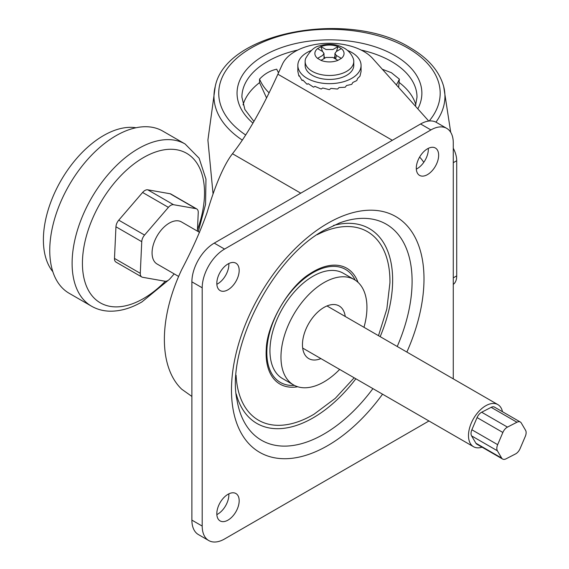 <?xml version="1.0" encoding="UTF-8"?>
<svg xmlns="http://www.w3.org/2000/svg" width="569" height="569" viewBox="0 0 569 569"><rect width="100%" height="100%" fill="white"/><g stroke="black" fill="none" stroke-linecap="round" stroke-linejoin="round"><path stroke-width="0.85" d="M428.756 121.048L372.652 58.451A48.642 28.08 0 0 0 324.081 43.45A48.642 28.08 0 0 0 282.402 64.247L277.885 74.212C262.345 108.437 247.209 134.945 232.472 153.737C228.781 158.431 224.997 165.06 221.113 173.616C216.234 184.413 211.547 197.429 207.059 212.657C200.658 230.658 192.215 249.627 181.739 269.571A121.595 70.207 120 0 0 181.739 389.224L191.888 396.437M453.273 284.408A19.453 11.231 -120 0 0 456.708 275.88L456.708 160.714A19.453 11.231 -120 0 0 453.273 148.217M398.634 87.434L399.36 79.127A24.318 14.04 -60 0 1 396.344 84.881M382.169 69.198L391.365 72.683L399.36 79.127M266.562 97.932L259.549 82.626L259.549 79.127C264.443 73.892 270.175 70.584 276.747 69.198A24.318 14.04 -120 0 0 278.518 72.825M259.549 79.127A24.318 14.04 -120 0 0 269.116 92.804M312.26 71.36A24.318 14.04 0 0 0 338.761 74.404A24.318 14.04 0 0 0 353.776 61.431A24.318 14.04 0 0 0 353.214 58.415C351.372 53.906 348.328 50.442 344.074 48.024C336.371 43.962 328.263 43.237 319.735 45.84C314.813 46.445 310.141 50.634 305.702 58.415A24.318 14.04 0 0 0 305.14 61.431A24.318 14.04 0 0 0 312.26 71.36M337.908 46.622A14.595 8.421 0 0 0 321.001 46.622L326.016 49.517L332.893 49.517L338.036 46.594L341.35 48.607A14.595 8.421 0 0 1 341.35 58.365L337.908 60.357A14.595 8.421 0 0 1 321.001 60.357L317.566 58.365A14.595 8.421 0 0 1 317.566 48.607L322.58 51.502L324.003 53.486L322.58 55.47L317.566 58.365M305.14 61.431L305.14 65.399A24.318 14.04 0 0 0 312.26 75.328A24.318 14.04 0 0 0 338.761 78.373A24.318 14.04 0 0 0 353.776 65.399L353.776 61.431M311.456 50.392A31.615 18.251 0 0 0 297.843 65.399A31.615 18.251 0 0 0 307.104 78.309A31.615 18.251 0 0 0 341.556 82.263A31.615 18.251 0 0 0 361.073 65.399A31.615 18.251 0 0 0 351.813 52.497A31.615 18.251 0 0 0 347.453 50.392M361.073 65.399L361.073 71.36A31.615 18.251 0 0 1 361.073 71.516L359.992 76.082A31.615 18.251 0 0 1 359.921 76.232L357.538 78.558L356.834 80.485A31.615 18.251 0 0 1 356.699 80.62L352.816 82.469L351.813 84.262A31.615 18.251 0 0 1 351.621 84.376L346.507 85.542L345.262 87.164A31.615 18.251 0 0 1 345.027 87.242L339.039 87.562L337.637 88.992A31.615 18.251 0 0 1 337.381 89.027L330.916 88.401L329.458 89.61A31.615 18.251 0 0 1 329.188 89.61L322.687 87.996L321.272 88.992A31.615 18.251 0 0 1 321.016 88.949L314.927 86.381L313.647 87.164A31.615 18.251 0 0 1 313.419 87.085L308.156 83.657L307.104 84.262A31.615 18.251 0 0 1 306.911 84.155L302.836 80.016L302.075 80.485A31.615 18.251 0 0 1 301.947 80.35L299.33 75.698L298.917 76.082A31.615 18.251 0 0 1 298.853 75.933L297.843 71.36L297.843 65.399M299.458 75.997L298.917 76.082M302.978 80.186L302.075 80.485M341.35 58.365L336.336 55.47L334.913 53.486L336.336 51.502L341.35 48.607M321.001 60.357L326.016 57.455L332.893 57.455L337.908 60.357M317.566 48.607L321.001 46.622M335.703 59.076L336.336 55.47M320.88 46.594L322.495 51.452M324.003 55.982L324.743 58.194M338.036 46.594L336.421 51.452M334.913 55.982L334.174 58.194M427.475 174.612A15.811 9.125 120 0 0 437.803 160.678A15.811 9.125 120 0 0 435.377 148.018A15.811 9.125 120 0 0 427.475 148.801A15.811 9.125 120 0 0 417.148 162.727A15.811 9.125 120 0 0 419.573 175.394A15.811 9.125 120 0 0 427.475 174.612M428.308 148.353A15.811 9.125 -60 0 1 417.162 168.652A15.811 9.125 -60 0 1 416.33 169.1M227.998 289.777A15.811 9.125 120 0 0 238.326 275.851A15.811 9.125 120 0 0 235.9 263.184A15.811 9.125 120 0 0 227.998 263.966A15.811 9.125 120 0 0 217.671 277.9A15.811 9.125 120 0 0 220.096 290.56A15.811 9.125 120 0 0 227.998 289.777M228.83 263.525A15.811 9.125 -60 0 1 217.678 283.824A15.811 9.125 -60 0 1 216.853 284.265M227.998 520.123A15.811 9.125 120 0 0 238.326 506.19A15.811 9.125 120 0 0 235.9 493.522A15.811 9.125 120 0 0 227.998 494.305A15.811 9.125 120 0 0 217.671 508.238A15.811 9.125 120 0 0 220.096 520.905A15.811 9.125 120 0 0 227.998 520.123M228.83 493.864A15.811 9.125 -60 0 1 217.678 514.163A15.811 9.125 -60 0 1 216.853 514.604M208.752 540.55L198.432 534.59A31.615 18.251 -60 0 1 191.888 520.123L191.888 281.84A31.615 18.251 -60 0 1 214.243 243.119L420.598 123.978A31.615 18.251 -60 0 1 436.409 122.413L446.722 128.366A31.615 18.251 120 0 0 430.918 129.931L224.556 249.073A31.615 18.251 120 0 0 202.201 287.793L202.201 526.076A31.615 18.251 120 0 0 208.752 540.55A31.615 18.251 120 0 0 224.556 538.985L428.955 420.975M453.273 378.854L453.273 142.84A31.615 18.251 120 0 0 446.722 128.366M363.975 327.296A60.798 35.1 120 0 0 354.352 279.621L343.349 273.269A60.798 35.1 120 0 0 312.95 276.278A60.798 35.1 120 0 0 273.227 329.856A60.798 35.1 120 0 0 282.551 378.577L293.554 384.929A60.798 35.1 120 0 0 323.953 381.92A60.798 35.1 120 0 0 339.657 369.423M354.352 279.621A60.798 35.1 120 0 0 323.953 282.629A60.798 35.1 120 0 0 284.237 336.208A60.798 35.1 120 0 0 293.554 384.929M345.234 316.478A30.399 17.554 120 0 0 339.152 305.951A30.399 17.554 120 0 0 323.953 307.452A30.399 17.554 120 0 0 304.095 334.245A30.399 17.554 120 0 0 308.754 358.598A30.399 17.554 120 0 0 320.916 358.598M168.396 207.358L142.599 192.464A7.297 4.211 -60 0 1 145.209 190.316A7.297 4.211 -60 0 1 147.748 189.811L173.545 204.705A7.297 4.211 120 0 0 171.006 205.21A7.297 4.211 120 0 0 168.396 207.358L144.562 235.061A7.297 4.211 120 0 0 141.745 241.676L140.287 273.319A7.297 4.211 120 0 0 141.788 276.989A7.297 4.211 120 0 0 142.62 277.288L164.989 281.228A7.297 4.211 120 0 0 170.145 278.582L174.178 273.888M502.484 411.728A24.318 14.04 120 0 0 497.839 404.587A24.318 14.04 120 0 0 486.623 405.277A24.318 14.04 120 0 0 469.98 426.615A24.318 14.04 120 0 0 473.522 446.708A24.318 14.04 120 0 0 482.028 447.163M178.623 276.449L157.108 264.03A24.318 14.04 -60 0 1 153.566 243.937A24.318 14.04 -60 0 1 170.202 222.6A24.318 14.04 -60 0 1 181.426 221.903L199.591 232.394M197.4 231.128L198.247 212.614A7.297 4.211 120 0 0 196.746 208.944A7.297 4.211 120 0 0 195.921 208.645L173.545 204.705M502.633 459.055L476.836 444.169A7.297 4.211 -60 0 1 475.883 443.194L501.68 458.088A7.297 4.211 120 0 0 502.633 459.055A7.297 4.211 120 0 0 505.997 458.849L515.493 453.962A7.297 4.211 120 0 0 520.094 448.614L525.294 436.416A7.297 4.211 120 0 0 525.578 430.306L521.275 422.995A7.297 4.211 120 0 0 520.322 422.02A7.297 4.211 120 0 0 516.958 422.234L507.463 427.113A7.297 4.211 120 0 0 502.861 432.468L497.662 444.666A7.297 4.211 120 0 0 497.377 450.776L501.68 458.088M497.377 450.776L471.587 435.882L475.883 443.194M471.587 435.882A7.297 4.211 -60 0 1 471.865 429.773L497.662 444.666M502.861 432.468L477.064 417.575L471.865 429.773M477.064 417.575A7.297 4.211 -60 0 1 481.666 412.226L507.463 427.113M516.958 422.234L491.161 407.34L481.666 412.226M491.161 407.34A7.297 4.211 -60 0 1 494.532 407.134L520.322 422.02M141.745 241.676L115.948 226.782L114.49 258.426L140.287 273.319M142.599 192.464L118.765 220.167L144.562 235.061M195.921 208.645L170.124 193.752L147.748 189.811M170.124 193.752A7.297 4.211 -60 0 1 170.949 194.05L196.746 208.944M141.788 276.989L115.991 262.096A7.297 4.211 -60 0 1 114.49 258.426M115.948 226.782A7.297 4.211 -60 0 1 118.765 220.167M69.141 293.277A93.629 54.055 -60 0 1 54.795 218.247A93.629 54.055 -60 0 1 115.955 135.742A93.629 54.055 -60 0 1 162.777 131.105L185.131 144.007A93.629 54.055 -60 0 0 138.317 148.644A93.629 54.055 -60 0 0 77.149 231.156A93.629 54.055 -60 0 0 91.502 306.186L69.141 293.277M52.846 271.733A85.115 49.14 -60 0 1 50.797 202.116A85.115 49.14 -60 0 1 103.579 135.543A85.115 49.14 -60 0 1 135.97 127.762M232.472 153.737L300.759 193.161M456.708 160.714L453.273 162.698M453.273 277.871L456.708 275.88M277.885 74.212L392.34 140.294M419.609 157.08A19.453 11.231 60 0 1 423.756 162.357M450.719 132.342L443.685 86.552A115.486 66.673 180 0 1 435.946 122.164M245.68 134.995A110.727 63.927 180 0 1 254.059 46.388A110.727 63.927 180 0 1 407.753 47.995A110.727 63.927 180 0 1 429.161 121.005M252.942 123.117A92.413 53.358 180 0 1 270.609 52.064A92.413 53.358 180 0 1 394.801 55.47A92.413 53.358 180 0 1 417.817 108.835M361.137 50.051A87.548 50.549 180 0 1 391.365 61.431A87.548 50.549 180 0 1 417.006 97.171L415.434 106.183M399.36 82.626A87.548 50.549 180 0 1 415.854 104.888M278.134 72.107A87.548 50.549 180 0 1 279.002 71.751M243.055 104.888A87.548 50.549 180 0 1 259.549 82.626M253.916 121.432L244.876 109.497L241.91 97.171A87.548 50.549 180 0 1 297.772 50.051M242.323 140.123A115.486 66.673 180 0 1 215.231 86.552C225.729 31.793 348.946 9.324 410.185 47.76C428.208 58.216 439.375 71.146 443.685 86.552M372.908 388.62A124.753 72.028 -60 0 1 323.889 434.097A124.753 72.028 -60 0 1 237.102 400.597C225.58 349.857 272.217 257.487 324.714 229.99L339.693 222.892A124.753 72.028 -60 0 1 397.226 346.5M382.546 394.182A136.126 78.593 -60 0 1 327.737 445.605A136.126 78.593 -60 0 1 231.483 390.028A136.126 78.593 -60 0 1 327.737 223.311A136.126 78.593 -60 0 1 413.002 233.66A136.126 78.593 -60 0 1 406.863 352.062M333.434 225.48A112.491 64.944 -60 0 1 380.177 336.656M355.86 378.776A112.491 64.944 -60 0 1 313.106 417.859A112.491 64.944 -60 0 1 236.206 393.883M317.232 234.691A108.885 62.867 -60 0 1 389.943 282.807L386.828 309.067L378.485 335.674M354.167 377.802L335.29 398.328L314.116 414.154A108.885 62.867 -60 0 1 312.957 414.837A108.885 62.867 -60 0 1 236.085 375.241M297.729 386.749A66.879 38.614 -60 0 1 266.278 348.961C266.875 324.515 288.696 286.719 309.564 273.981A66.879 38.614 -60 0 1 313.405 271.584A66.879 38.614 -60 0 1 358.022 282.324M294.393 385.384A65.222 37.654 -60 0 1 267.814 341.03A65.222 37.654 -60 0 1 312.95 272.665A65.222 37.654 -60 0 1 355.17 280.119M420.598 123.978L430.918 129.931M214.243 243.119L224.556 249.073M191.888 520.123L202.201 526.076M191.888 281.84L202.201 287.793M165.337 281.271A86.332 49.844 -60 0 1 143.473 298.569A86.332 49.844 -60 0 1 82.427 263.319A86.332 49.844 -60 0 1 143.473 157.585A86.332 49.844 -60 0 1 197.457 229.819M213.062 193.937L207.905 140.095L215.231 86.552M334.913 53.486L334.913 58.621M324.003 58.621L324.003 53.486M473.522 446.708L302.672 348.072M497.839 404.587L326.997 305.951M91.502 306.186C96.922 309.28 102.889 310.944 109.404 311.179C120.002 311.435 130.856 308.348 141.958 301.904L168.488 280.126M198.297 231.647L205.551 204.392L205.964 179.15L199.129 158.225L185.131 144.007"/></g></svg>
